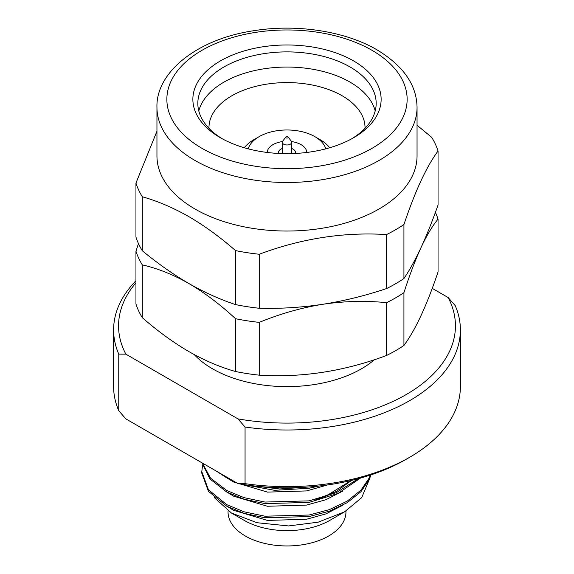 <?xml version="1.0" encoding="UTF-8"?>
<svg xmlns="http://www.w3.org/2000/svg" width="574" height="574" viewBox="0 0 574 574"><rect width="100%" height="100%" fill="white"/><g stroke="black" fill="none" stroke-linecap="round" stroke-linejoin="round"><path stroke-width="0.86" d="M198.798 110.954A89.171 51.481 180 0 1 259.053 69.648A89.171 51.481 180 0 1 350.054 82.132A89.171 51.481 180 0 1 375.202 110.954M365.021 128.303A78.028 45.052 0 0 0 365.028 127.643A78.028 45.052 0 0 0 342.176 95.786A78.028 45.052 0 0 0 257.138 86.021A78.028 45.052 0 0 0 208.972 127.643A78.028 45.052 0 0 0 208.979 128.303M353.555 60.894A94.129 54.343 180 0 1 353.562 137.753A94.129 54.343 180 0 1 220.445 137.753A94.129 54.343 180 0 1 220.438 137.753A94.129 54.343 180 0 1 220.445 60.894A94.129 54.343 180 0 1 353.555 60.894M351.762 138.764A89.171 51.481 0 0 0 376.171 103.37A89.171 51.481 0 0 0 350.054 66.964A89.171 51.481 0 0 0 252.876 55.807A89.171 51.481 0 0 0 197.829 103.37A89.171 51.481 0 0 0 222.238 138.764M138.47 243.598L135.952 251.197A153.574 88.669 0 0 0 142.309 264.887C157.757 268.431 173.291 274.645 188.911 283.549C173.42 274.53 157.886 263.602 142.309 250.773A153.574 88.669 180 0 1 135.952 237.076L135.952 183.077A153.574 88.669 0 0 0 142.309 196.767C157.807 201.144 173.348 207.781 188.911 216.671C204.602 225.84 220.136 237.141 235.519 250.587A153.574 88.669 0 0 0 259.24 254.253C301.458 238.461 343.898 231.896 386.567 234.558A153.574 88.669 0 0 0 403.931 224.534C415.239 190.891 426.611 166.388 438.048 151.019A153.574 88.669 0 0 0 431.691 137.329L417.047 125.247M235.519 304.586C219.95 299.434 204.416 292.424 188.911 283.549C204.688 292.797 220.222 304.514 235.519 318.699A153.574 88.669 0 0 0 259.24 322.373C280.306 313.748 301.529 307.714 322.904 304.27C301.73 307.477 280.507 308.805 259.24 308.26A153.574 88.669 180 0 1 235.519 304.586L235.519 250.587M386.567 288.557C365.315 295.682 344.099 300.919 322.904 304.27C344.357 301.092 365.573 300.554 386.567 302.67A153.574 88.669 0 0 0 395.594 297.863A153.574 88.669 0 0 0 403.931 292.647C409.585 275.118 415.267 260.122 420.986 247.645C415.325 259.792 409.635 270.089 403.931 278.534A153.574 88.669 180 0 1 386.567 288.557L386.567 234.558M156.953 131.216L135.952 183.077M142.309 250.773L142.309 196.767M259.24 308.26L259.24 254.253M403.931 278.534L403.931 224.534M438.048 151.019L438.048 205.026C432.358 221.126 426.669 235.333 420.986 247.645C426.733 235.397 432.423 225.891 438.048 219.139A153.574 88.669 0 0 0 435.401 212.344M156.953 107.417L156.953 155.956A130.047 75.079 0 0 0 195.045 209.044A130.047 75.079 0 0 0 336.766 225.324A130.047 75.079 0 0 0 417.047 155.956L417.047 107.417A130.047 75.079 180 0 1 336.766 176.778A130.047 75.079 180 0 1 195.045 160.505A130.047 75.079 180 0 1 156.953 107.417C155.726 72.604 196.911 38.903 254.196 30.659C297.059 23.749 345.419 31.276 376.903 49.787C403.328 65.73 416.71 84.938 417.047 107.417M244.266 147.748A46.817 27.028 180 0 1 253.895 139.676L259.147 136.641A39.384 22.738 0 0 0 248.19 148.838M325.81 148.838A39.384 22.738 0 0 0 314.853 136.641A39.384 22.738 0 0 0 259.147 136.641M320.105 139.676L314.853 136.641A39.384 22.738 0 0 0 314.846 136.641L320.105 139.676A46.817 27.028 180 0 1 329.734 147.748M306.81 152.454A19.817 11.444 0 0 0 301.013 144.626A19.817 11.444 0 0 0 291.563 141.584M282.437 141.584A19.817 11.444 0 0 0 267.19 152.454M295.581 153.445A8.667 5.008 0 0 0 295.667 152.72A8.667 5.008 0 0 0 293.127 149.183A8.667 5.008 0 0 0 291.707 148.515M282.293 148.515A8.667 5.008 0 0 0 278.333 152.72A8.667 5.008 0 0 0 278.419 153.445M285.866 137.057A1.241 0.718 0 0 0 286.125 137.853A1.241 0.718 0 0 0 287.703 137.939A1.241 0.718 0 0 0 288.134 137.057A1.241 0.718 0 0 0 287.875 136.842A1.241 0.718 0 0 0 285.866 137.057L282.702 141.139A4.707 2.719 0 0 0 282.293 142.252L282.293 152.72A4.707 2.719 0 0 0 282.552 153.61M291.449 153.61A4.707 2.719 0 0 0 291.707 152.72L291.707 142.252A4.707 2.719 0 0 0 291.298 141.139L288.134 137.057M282.293 142.252A4.707 2.719 0 0 0 283.671 144.174A4.707 2.719 0 0 0 288.801 144.763A4.707 2.719 0 0 0 291.707 142.252M438.048 219.139L438.048 271.933C426.733 305.576 415.361 330.079 403.931 345.448A153.574 88.669 180 0 1 386.567 355.471C344.35 371.263 301.902 377.836 259.24 375.166A153.574 88.669 180 0 1 235.519 371.5C220.129 367.173 204.595 360.544 188.911 351.597C173.348 342.513 157.814 331.212 142.309 317.687L142.309 264.887M194.22 354.567A105.272 60.779 0 0 0 212.559 368.824A105.272 60.779 0 0 0 374.456 359.676M245.062 427.027L237.959 418.884A168.44 97.25 0 0 0 406.105 394.611A168.44 97.25 0 0 0 448.143 297.533L455.247 305.677A173.391 100.106 180 0 1 460.391 329.892A173.391 100.106 180 0 1 245.062 427.027L245.062 483.66A173.391 100.106 0 0 0 409.606 457.306A173.391 100.106 0 0 0 460.391 386.524L460.391 329.892M409.606 457.306L406.105 459.329A168.44 97.25 180 0 1 237.959 483.602L245.062 483.66M135.952 282.81A168.44 97.25 0 0 0 125.857 354.158L118.753 354.108A173.391 100.106 180 0 1 113.609 329.892A173.391 100.106 180 0 1 135.952 280.729M113.609 329.892L113.609 386.524A173.391 100.106 0 0 0 118.753 410.733L125.857 418.884L237.959 483.602M216.857 471.419L226.744 477.884L234.4 481.55M241.417 484.183L274.566 490.318L309.056 488.259L319.194 486.02M202.077 462.888L209.876 478.931L226.744 492.04L244.058 499.186L264.944 503.592L309.056 502.415L338.222 493.36L360.422 478.092M370.424 475.05L369.304 477.877L360.989 490.11L347.256 501.116L329.268 509.662L309.056 515.029L264.944 516.205L244.058 511.8L226.744 504.654L208.448 489.787L201.79 471.656L201.79 473.206L208.448 491.337L226.744 506.196L244.058 513.343L264.944 517.755L309.056 516.571L329.268 511.212L347.256 502.659L360.989 491.653L369.304 479.426L370.969 474.87M306.337 487.168L279.56 488.969L252.825 485.791M369.678 478.565L361.699 497.658L344.522 511.879L318.147 522.182L288.564 525.942L256.973 522.713L231.422 512.998L214.246 497.536M201.79 471.656L202.565 465.342M358.226 478.694L336.536 492.585L309.056 500.865L264.944 502.049L244.058 497.644L226.744 490.497L210.558 478.164L202.392 463.067M448.143 297.533L432.229 288.349M125.857 354.158L237.959 418.884M118.753 354.108L118.753 410.733M344.522 511.872L329.741 520.41A60.442 34.892 180 0 1 244.266 520.41L231.422 512.998M345.957 511.032L345.957 511.915A58.957 34.038 180 0 1 309.558 543.363A58.957 34.038 180 0 1 245.313 535.987A58.957 34.038 180 0 1 228.043 511.915L228.043 510.917M403.931 345.448L403.931 292.647M386.567 355.471L386.567 302.67M259.24 375.166L259.24 322.373M235.519 371.5L235.519 318.699M142.309 317.687A153.574 88.669 180 0 1 135.952 303.99L135.952 251.197M371.952 50.282A120.138 69.361 0 0 0 202.048 50.282A120.138 69.361 0 0 0 202.048 148.372A120.138 69.361 0 0 0 371.952 148.372A120.138 69.361 0 0 0 371.952 50.282M316.489 499.315L336.285 491.509L351.532 480.395M227.483 506.598L233.575 510.315L267.448 520.424L306.552 519.24L325.967 513.866L342.85 505.199M227.483 492.435L233.575 496.151L267.448 506.261L306.552 505.084L325.967 499.71L342.85 491.035M227.483 478.278L233.575 481.995L267.448 492.105L306.552 490.928L327.46 484.965M278.333 153.437L278.333 152.72M351.109 480.495L325.723 496.259L315.815 499.473M295.667 153.437L295.667 152.72"/></g></svg>

